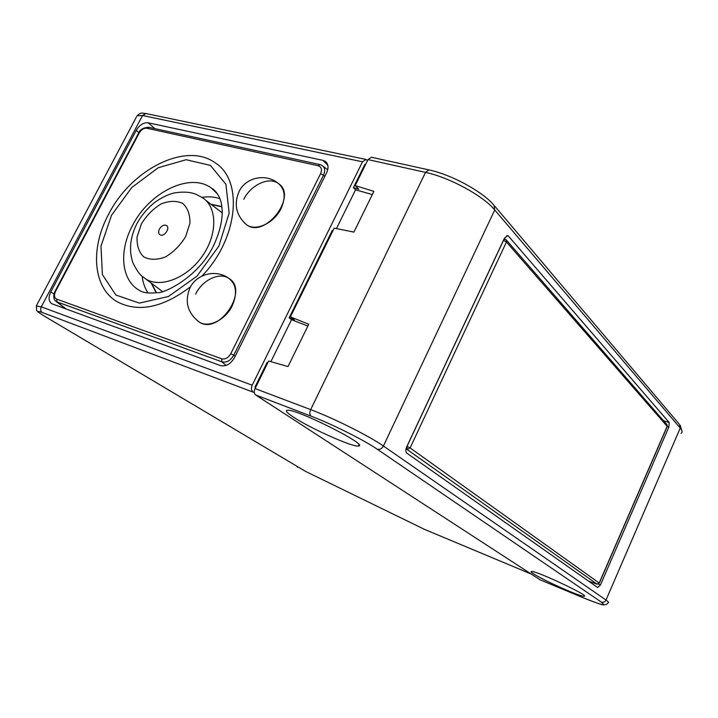 <?xml version="1.0" encoding="UTF-8"?>
<svg xmlns="http://www.w3.org/2000/svg" width="718" height="718" viewBox="0 0 718 718"><rect width="100%" height="100%" fill="white"/><g stroke="black" fill="none" stroke-linecap="round" stroke-linejoin="round"><path stroke-width="1.08" d="M108.544 214.431C131.08 169.529 185.944 141.482 215.068 162.762C243.662 180.236 238.241 238.807 201.92 276.089C238.241 238.807 243.662 180.236 215.068 162.762C185.944 141.482 131.08 169.529 108.544 214.431C89.921 248.841 92.972 288.313 117.617 301.982C92.972 288.313 89.921 248.841 108.544 214.431M190.584 286.706C163.085 307.609 138.762 312.698 117.617 301.982C138.762 312.698 163.085 307.609 190.584 286.706M159.414 229.033C161.559 225.676 163.901 224.501 166.45 225.488C170.731 227.866 163.928 237.586 159.961 234.768C158.409 233.538 158.229 231.636 159.414 229.033M254.334 392.593L42.272 312.501C36.582 310.535 37.031 311.585 43.618 315.651L305.374 471.286L424.419 529.328L531.32 574.086M252.171 385.207L362.518 161.801L142.541 115.499L41.294 306.837L252.171 385.207C250.995 388.061 251.192 390.188 252.772 391.579M138.861 132.668L136.196 130.443L50.781 291.93C48.25 297.414 48.582 301.345 51.777 303.723L220.336 365.543C225.892 366.79 230.613 364.161 234.49 357.654L326.645 172.724C328.826 167.806 328.413 164.054 325.407 161.451L322.885 160.338L148.079 122.787L154.935 128.639M136.196 130.443C139.543 124.977 143.51 122.428 148.079 122.787M145.987 113.543C141.724 113.318 141.617 111.775 137.057 115.769L142.541 115.499L145.987 113.543L365.956 159.432L367.508 160.59M365.956 159.432L362.518 161.801M63.884 307.483L63.929 308.237M197.638 320.937L199.317 322.122C219.116 335.459 249.649 289.65 228.656 278.234C219.259 271.88 202.368 280.119 195.61 294.093M243.788 199.308C250.681 184.957 269.026 176.386 278.297 183.449C298.149 195.664 265.166 238.852 246.678 224.86L244.362 222.885L246.678 224.86C255.841 231.6 274.141 223.11 280.998 208.669C285.952 197.504 285.046 189.094 278.297 183.449C266.441 173.182 246.373 177.023 239.291 191.06C233.538 204.118 236.007 215.391 246.678 224.86M540.322 579.875L582.872 597.627C600.697 604.897 606.854 606.387 601.334 602.088L377.183 449.19C364.259 440.206 332.03 424.078 311.038 416.153L255.644 394.954C254.064 393.563 253.867 391.436 255.052 388.555L310.67 409.628L425.523 172.392L367.993 159.602L355.168 185.612L358.82 189.256L353.391 187.649L355.563 189.803L336.446 228.593M367.993 159.602L371.457 157.233L428.879 169.897L425.523 172.392C449.477 177.409 483.25 195.834 494.738 209.979L383.412 446.031L606.01 600.042L680.242 428.063L494.738 209.979L494.056 205.339C482.864 191.733 451.622 174.671 428.879 169.897M332.946 230.657L332.237 230.523L289.139 317.868L294.443 319.968L290.413 316.871L334.184 228.136L353.92 232.102L373.89 191.356L355.168 185.612M365.606 164.44L364.915 164.287L353.391 187.649M267.877 362.554L267.186 362.357L254.998 387.065L255.59 387.46M270.857 361.657L291.535 319.698L307.869 326.053M289.139 317.868L291.535 319.698M255.644 394.954L540.089 579.785M290.413 316.871L308.749 324.249L288.008 366.566L268.64 361.019L255.052 388.555M598.282 584.138L600.428 585.008L668.853 427.075L667.21 426.555M600.428 585.008L597.654 587.539L406.873 453.184C405.58 451.909 405.508 449.836 406.666 446.955L504.476 238.125L507.671 235.576L508.461 236.096L506.648 235.666M663.558 420.766L669.194 422.525L508.461 236.096M669.194 422.525L668.853 427.075M293.357 417.059C310.23 428.341 353.337 447.556 358.461 445.995C370.147 445.609 293.994 407.501 287.003 410.328C285.217 410.849 287.335 413.101 293.357 417.059M533.483 573.772C531.32 572.345 530.638 571.591 531.464 571.492C535.404 570.263 591.246 596.559 584.066 596.263C580.763 597.026 542.781 580.09 533.483 573.772M255.662 387.316L254.998 387.065M355.563 189.803L372.319 194.578M597.098 584.174L407.124 449.477L407.025 446.363L503.489 240.404L505.14 239.148L506.073 239.686L506.432 242.002L410.104 447.915L599.198 583.034L667.148 426.312L506.432 242.002L503.417 240.386M201.955 197.396C208.444 196.382 214.44 196.822 219.941 198.689M148.088 292.98C144.883 288.241 142.9 282.668 142.128 276.25M132.336 225.856C118.533 251.56 121.351 280.837 139.857 290.646C143.394 292.863 149.236 293.527 157.377 292.648C162.501 294.039 198.213 278.046 213.551 245.628C219.367 233.26 222.266 221.772 222.257 211.146C221.521 201.812 220.785 201.309 219.493 197.612C217.141 192.855 214.485 189.714 211.514 188.188C190.225 171.871 149.021 192.271 132.336 225.856M217.563 194.031L211.514 188.188L216.262 192.469M218.873 246.094L197.055 276.089L168.452 296.498L139.373 303.104L115.876 295.035L102.378 274.572L100.987 246.157L111.505 215.283L131.798 187.488L158.247 167.725L186.168 159.71L210.374 165.382L225.91 184.275L229.141 213.111L218.873 246.094M221.889 206.533L210.93 204.253M151.193 283.107L156.219 292.818M156.542 292.773L151.543 283.368M211.272 204.513L221.934 206.856M159.926 289.623L142.335 276.43M222.284 212.905L205.635 200.187M202.216 197.567C217.374 206.712 217.814 234.131 202.332 256.111C187.057 278.225 160.195 288.573 145.404 278.781C142.272 275.811 140.306 277.247 133.018 263.057C128.675 250.591 130.003 237.398 137.003 223.477C141.5 215.4 147.298 208.462 154.406 202.682C161.954 197.226 168.883 193.923 175.201 192.783C183.799 191.535 190.826 192.083 196.274 194.416L202.216 197.567M141.41 223.863L137.093 236.85C136.671 245.359 138.87 252.036 143.681 256.882C149.82 260.015 157.036 260.051 165.319 256.999C173.514 252.144 180.29 245.332 185.657 236.563L189.929 223.217C190.144 214.601 187.73 207.987 182.677 203.382C176.404 200.555 169.215 200.735 161.11 203.912C153.185 208.75 146.616 215.4 141.41 223.863M232.147 305.931C237.559 293.447 236.401 284.211 228.656 278.234C216.351 269.142 197.028 273.684 190.18 287.433C184.329 301.327 187.38 312.895 199.317 322.122C208.606 328.144 225.434 319.968 232.147 305.931M50.781 291.93L54.021 293.94M327.821 165.221L322.885 160.338M36.295 305.931L41.294 306.837C40.244 309.287 40.567 311.181 42.272 312.501M43.062 315.31L43.385 315.543C35.353 310.4 37.874 311.495 36.564 310.212L36.456 305.626L136.626 116.594M531.374 574.122L424.535 529.39L305.374 471.286M297.144 466.888L297.656 467.194M305.347 471.277L43.618 315.651M324.823 176.368L323.504 175.201L233.754 355.213L235.235 356.164M226.098 365.417L221.889 361.827L56.991 301.883L66.298 309.099M230.738 353.723L320.587 173.693C322.265 169.556 321.467 166.908 318.209 165.75L146.786 128.235C143.842 127.992 141.293 129.626 139.139 133.144L55.564 291.346C53.841 295.188 54.2 297.773 56.65 299.11L221.683 358.785C225.246 359.565 228.261 357.878 230.738 353.723L233.754 355.213C230.514 360.66 226.556 362.868 221.889 361.827L221.683 358.785M322.05 165.436L319.968 164.584L322.05 165.436C324.949 167.527 325.433 170.785 323.504 175.201L320.587 173.693M56.65 299.11L56.991 301.883L56.121 301.434L65.661 308.866M55.044 291.275L55.564 291.346M138.538 133.243L139.139 133.144M148.976 127.436L146.786 128.235M56.121 301.434C53.419 299.469 53.06 296.076 55.062 291.239L138.583 133.162C139.651 129.752 142.972 127.777 148.545 127.239L319.968 164.584L318.209 165.75M681.077 433.421C682.612 432.353 682.333 430.567 680.242 428.063L679.488 424.428L494.801 206.21M601.334 602.088C603.362 602.698 604.924 602.016 606.01 600.042C608.505 601.783 609.178 602.707 608.029 602.824C607.302 604.152 605.812 604.825 603.551 604.825C603.156 605.337 596.299 602.958 582.98 597.681L582.872 597.627M311.038 416.153C309.566 414.78 309.449 412.599 310.67 409.628C333.771 418.262 369.33 436.086 383.412 446.031C381.823 448.786 379.75 449.836 377.183 449.19M583.106 597.726L540.196 579.839M406.953 446.345L410.104 447.915L407.124 449.477L405.975 449.082M588.446 581.059L596.873 584.111L599.198 583.034L596.954 584.147L588.482 581.077M506.432 240.108L666.753 424.446L667.193 426.564L599.306 583.133M159.818 289.542L162.439 291.526M326.654 162.69L325.407 161.451M323.019 166.181L327.722 169.798M584.066 596.263L584.29 595.734M358.461 445.995L359.018 444.828M680.143 425.236L682.01 431.186M505.086 239.13L504.135 238.852M506.073 239.686L505.122 239.139M667.237 426.465L667.13 424.93"/></g></svg>
